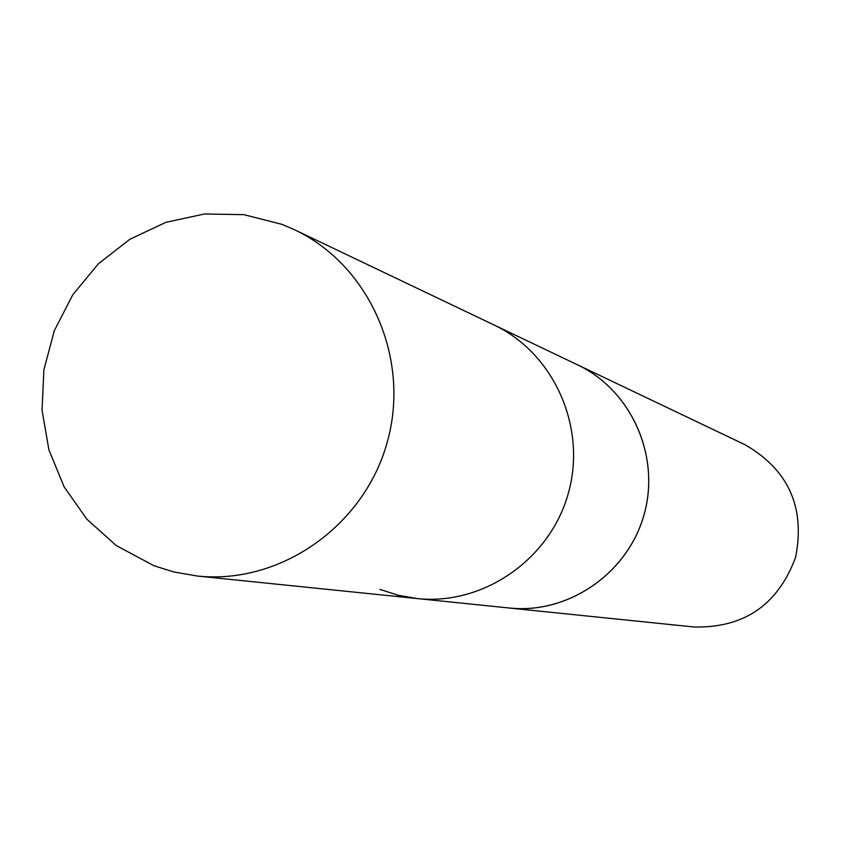 <?xml version="1.0" encoding="UTF-8"?>
<svg xmlns="http://www.w3.org/2000/svg" width="841" height="841" viewBox="0 0 841 841"><rect width="100%" height="100%" fill="white"/><g stroke="black" fill="none" stroke-linecap="round" stroke-linejoin="round"><path stroke-width="1.26" d="M379.953 589.394L398.182 595.27L417.083 598.561C483.218 605.667 550.003 559.559 568.295 493.415C587.102 427.407 554.082 353.273 493.919 324.92L294.434 229.698C369.704 265.146 410.997 358.855 387.144 442.545C363.943 526.424 279.906 584.937 197.183 576.022L173.561 571.891L153.966 565.741L116.279 545.588L86.896 519.223L64.063 486.75L48.883 449.788L42.05 410.156L43.89 369.819L54.297 330.734L72.757 294.802L98.386 263.79L129.945 239.222L165.898 222.329L204.51 213.992L243.858 214.655L281.998 224.368L294.434 229.698M417.083 598.561C483.218 605.667 550.003 559.559 568.295 493.415C587.102 427.407 554.082 353.273 493.919 324.92L577.525 364.836C631.255 390.161 660.742 456.074 644.048 514.681C627.796 573.415 568.306 614.34 509.247 608.001L197.183 576.022M575.086 363.669L577.536 364.805C631.276 390.129 660.774 456.064 644.069 514.692C627.817 573.436 568.306 614.382 509.236 608.032L506.555 607.728M577.536 364.805L745.147 444.794C788.543 469.94 805.363 507.417 795.618 557.236C777.999 604.847 744.127 628.101 693.993 626.987L509.236 608.032"/></g></svg>
